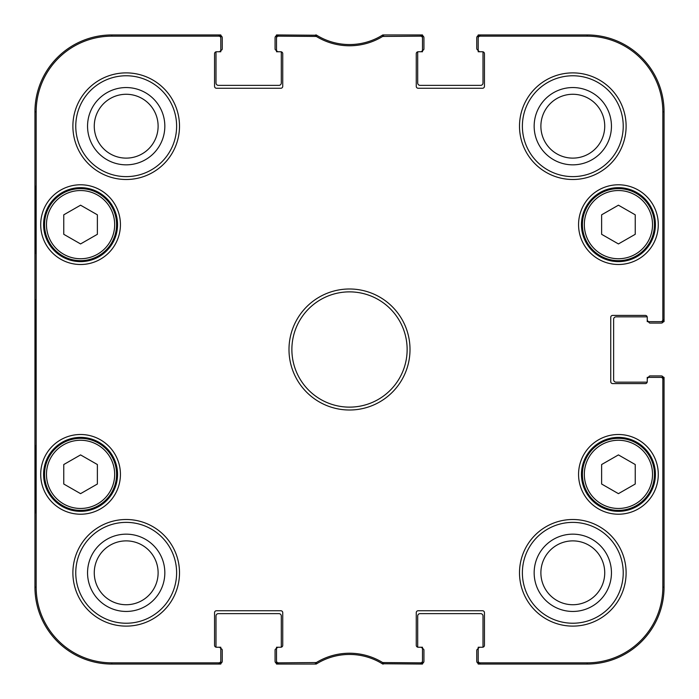<?xml version="1.0" encoding="UTF-8"?>
<svg xmlns="http://www.w3.org/2000/svg" width="699" height="699" viewBox="0 0 699 699"><rect width="100%" height="100%" fill="white"/><g stroke="black" fill="none" stroke-linecap="round" stroke-linejoin="round"><path stroke-width="1.05" d="M97.379 484.023L80.568 493.651L63.766 484.023L63.766 464.538L80.568 454.909L97.379 464.538L97.379 484.023M44.553 474.359A36.016 36.016 0 0 0 98.576 505.552A36.016 36.016 0 0 0 98.576 443.166A36.016 36.016 0 0 0 44.553 474.359M97.379 234.305L80.568 243.934L63.766 234.305L63.766 214.82L80.568 205.191L97.379 214.82L97.379 234.305M44.553 224.641A36.016 36.016 0 0 0 98.576 255.834A36.016 36.016 0 0 0 98.576 193.448A36.016 36.016 0 0 0 44.553 224.641M635.234 484.023L618.432 493.651L601.621 484.023L601.621 464.538L618.432 454.909L635.234 464.538L635.234 484.023M582.407 474.359A36.016 36.016 0 0 0 636.439 505.552A36.016 36.016 0 0 0 636.439 443.166A36.016 36.016 0 0 0 582.407 474.359M635.234 234.305L618.432 243.934L601.621 234.305L601.621 214.82L618.432 205.191L635.234 214.82L635.234 234.305M582.407 224.641A36.016 36.016 0 0 0 636.439 255.834A36.016 36.016 0 0 0 636.439 193.448A36.016 36.016 0 0 0 582.407 224.641M648.681 377.355A1.442 1.442 0 0 1 650.122 375.913L661.167 375.913A2.403 2.403 0 0 1 663.368 377.355M647.178 316.848L616.029 316.848A2.403 2.403 0 0 0 613.626 319.242L613.626 379.758A2.403 2.403 0 0 0 616.029 382.152L647.178 382.152M663.368 321.645A2.403 2.403 0 0 1 661.167 323.087L650.122 323.087A1.442 1.442 0 0 1 648.681 321.645M478.203 50.258A1.922 1.922 0 0 1 476.762 48.397L476.762 37.833A2.403 2.403 0 0 1 478.203 35.632M417.696 51.822L417.696 82.971A2.403 2.403 0 0 0 420.09 85.374L480.606 85.374A2.403 2.403 0 0 0 483 82.971L483 51.822M422.493 35.632A2.403 2.403 0 0 1 423.935 37.833L423.935 48.878A1.442 1.442 0 0 1 422.493 50.319M317.005 35.431A62.429 62.429 0 0 0 381.995 35.431M276.507 50.319A1.442 1.442 0 0 1 275.065 48.878L275.065 37.833A2.403 2.403 0 0 1 276.507 35.632M216 51.822L216 82.971A2.403 2.403 0 0 0 218.394 85.374L278.91 85.374A2.403 2.403 0 0 0 281.304 82.971L281.304 51.822M220.797 35.632A2.403 2.403 0 0 1 222.238 37.833L222.238 48.878A1.442 1.442 0 0 1 220.797 50.319M220.797 648.681A1.442 1.442 0 0 1 222.238 650.122L222.238 661.167A2.403 2.403 0 0 1 220.797 663.368M281.304 647.178L281.304 616.029A2.403 2.403 0 0 0 278.91 613.626L218.394 613.626A2.403 2.403 0 0 0 216 616.029L216 647.178M276.507 663.368A2.403 2.403 0 0 1 275.065 661.167L275.065 650.122A1.442 1.442 0 0 1 276.507 648.681M381.995 663.569A62.429 62.429 0 0 0 317.005 663.569M422.493 648.681A1.442 1.442 0 0 1 423.935 650.122L423.935 661.167A2.403 2.403 0 0 1 422.493 663.368M483 647.178L483 616.029A2.403 2.403 0 0 0 480.606 613.626L420.09 613.626A2.403 2.403 0 0 0 417.696 616.029L417.696 647.178M478.203 663.368A2.403 2.403 0 0 1 476.762 661.167L476.762 650.603A1.922 1.922 0 0 1 478.203 648.742M623.228 572.804A50.424 50.424 0 0 1 547.597 616.474A50.424 50.424 0 0 1 547.597 529.134A50.424 50.424 0 0 1 623.228 572.804M626.112 572.804A53.307 53.307 0 0 0 546.155 526.644A53.307 53.307 0 0 0 546.155 618.973A53.307 53.307 0 0 0 626.112 572.804M316.332 662.556L278.429 662.835A1.922 1.922 90 0 1 276.507 660.913L276.507 664.05L316.228 664.05A62.429 62.429 0 0 1 382.309 663.762L422.493 664.05L422.493 660.913A1.922 1.922 90 0 1 420.571 662.835L382.668 662.556A63.644 63.644 0 0 0 316.332 662.556L316.691 663.762L315.677 664.05L316.691 663.762M422.493 660.913L422.493 647.239L420.571 647.239A1.922 1.922 0 0 1 422.493 649.161M420.571 647.239L418.177 647.239A1.922 1.922 0 0 1 416.255 645.317L416.255 612.665A1.922 1.922 0 0 1 418.177 610.743L482.52 610.743A1.922 1.922 0 0 1 484.442 612.665L484.442 645.317A1.922 1.922 0 0 1 482.52 647.239L478.203 647.239L478.203 649.161A1.922 1.922 0 0 1 480.126 647.239M478.203 649.161L478.203 664.05L587.212 664.05A76.838 76.838 0 0 0 664.05 587.212L664.05 377.355L660.913 377.355A1.922 1.922 0 0 1 662.835 379.277L662.835 587.212A75.623 75.623 0 0 1 587.212 662.835L480.126 662.835A1.922 1.922 90 0 1 478.203 660.913M660.913 377.355L647.239 377.355L647.239 379.277A1.922 1.922 0 0 1 649.161 377.355M647.239 379.277L647.239 381.671A1.922 1.922 0 0 1 645.317 383.594L612.665 383.594A1.922 1.922 0 0 1 610.743 381.671L610.743 317.329A1.922 1.922 0 0 1 612.665 315.406L645.317 315.406A1.922 1.922 0 0 1 647.239 317.329L647.239 321.645L649.161 321.645A1.922 1.922 0 0 1 647.239 319.723M649.161 321.645L664.05 321.645L664.05 111.788A76.838 76.838 0 0 0 587.212 34.95L478.203 34.95L478.203 38.087A1.922 1.922 -90 0 1 480.126 36.165L587.212 36.165A75.623 75.623 0 0 1 662.835 111.788L662.835 319.723A1.922 1.922 -0 0 1 660.913 321.645M478.203 38.087L478.203 51.761L480.126 51.761A1.922 1.922 0 0 1 478.203 49.839M480.126 51.761L482.52 51.761A1.922 1.922 0 0 1 484.442 53.683L484.442 86.335A1.922 1.922 0 0 1 482.52 88.257L418.177 88.257A1.922 1.922 0 0 1 416.255 86.335L416.255 53.683A1.922 1.922 0 0 1 418.177 51.761L422.493 51.761L422.493 49.839A1.922 1.922 0 0 1 420.571 51.761M422.493 49.839L422.493 34.95L382.772 34.95A62.429 62.429 0 0 1 316.691 35.238L276.507 34.95L276.507 38.087A1.922 1.922 -90 0 1 278.429 36.165L316.332 36.444A63.644 63.644 0 0 0 382.668 36.444L420.571 36.165A1.922 1.922 -90 0 1 422.493 38.087M276.507 38.087L276.507 51.761L278.429 51.761A1.922 1.922 0 0 1 276.507 49.839M278.429 51.761L280.823 51.761A1.922 1.922 0 0 1 282.746 53.683L282.746 86.335A1.922 1.922 0 0 1 280.823 88.257L216.48 88.257A1.922 1.922 0 0 1 214.558 86.335L214.558 53.683A1.922 1.922 0 0 1 216.48 51.761L220.797 51.761L220.797 49.839A1.922 1.922 0 0 1 218.874 51.761M220.797 49.839L220.797 34.95L111.788 34.95A76.838 76.838 0 0 0 34.95 111.788L34.95 587.212A76.838 76.838 0 0 0 111.788 664.05L220.797 664.05L220.797 660.913A1.922 1.922 90 0 1 218.874 662.835L111.788 662.835A75.623 75.623 0 0 1 36.165 587.212L36.165 111.788A75.623 75.623 0 0 1 111.788 36.165L218.874 36.165A1.922 1.922 -90 0 1 220.797 38.087M220.797 660.913L220.797 647.239L218.874 647.239A1.922 1.922 0 0 1 220.797 649.161M218.874 647.239L216.48 647.239A1.922 1.922 0 0 1 214.558 645.317L214.558 612.665A1.922 1.922 0 0 1 216.48 610.743L280.823 610.743A1.922 1.922 0 0 1 282.746 612.665L282.746 645.317A1.922 1.922 0 0 1 280.823 647.239L276.507 647.239L276.507 649.161A1.922 1.922 0 0 1 278.429 647.239M276.507 649.161L276.507 660.913M658.283 474.359A39.86 39.86 0 0 0 598.501 439.837A39.86 39.86 0 0 0 598.501 508.881A39.86 39.86 0 0 0 658.283 474.359M626.112 126.196A53.307 53.307 0 0 0 546.155 80.027A53.307 53.307 0 0 0 546.155 172.356A53.307 53.307 0 0 0 626.112 126.196M120.429 224.641A39.86 39.86 0 0 0 60.638 190.119A39.86 39.86 0 0 0 60.638 259.163A39.86 39.86 0 0 0 120.429 224.641M179.503 572.804A53.307 53.307 0 0 0 99.538 526.644A53.307 53.307 0 0 0 99.538 618.973A53.307 53.307 0 0 0 179.503 572.804M288.993 349.5A60.507 60.507 0 0 0 379.758 401.899A60.507 60.507 0 0 0 379.758 297.101A60.507 60.507 0 0 0 288.993 349.5M120.429 474.359A39.86 39.86 0 0 0 60.638 439.837A39.86 39.86 0 0 0 60.638 508.881A39.86 39.86 0 0 0 120.429 474.359M179.503 126.196A53.307 53.307 0 0 0 99.538 80.027A53.307 53.307 0 0 0 99.538 172.356A53.307 53.307 0 0 0 179.503 126.196M658.283 224.641A39.86 39.86 0 0 0 598.501 190.119A39.86 39.86 0 0 0 598.501 259.163A39.86 39.86 0 0 0 658.283 224.641M655.409 474.359A36.977 36.977 0 0 1 599.943 506.382A36.977 36.977 0 0 1 599.943 442.336A36.977 36.977 0 0 1 655.409 474.359M655.409 224.641A36.977 36.977 0 0 1 599.943 256.664A36.977 36.977 0 0 1 599.943 192.618A36.977 36.977 0 0 1 655.409 224.641M623.228 126.196A50.424 50.424 0 0 1 547.597 169.866A50.424 50.424 0 0 1 547.597 82.526A50.424 50.424 0 0 1 623.228 126.196M176.62 126.196A50.424 50.424 0 0 1 100.979 169.866A50.424 50.424 0 0 1 100.979 82.526A50.424 50.424 0 0 1 176.62 126.196M117.546 224.641A36.977 36.977 0 0 1 62.08 256.664A36.977 36.977 0 0 1 62.08 192.618A36.977 36.977 0 0 1 117.546 224.641M117.546 474.359A36.977 36.977 0 0 1 62.08 506.382A36.977 36.977 0 0 1 62.08 442.336A36.977 36.977 0 0 1 117.546 474.359M176.62 572.804A50.424 50.424 0 0 1 100.979 616.474A50.424 50.424 0 0 1 100.979 529.134A50.424 50.424 0 0 1 176.62 572.804M316.332 36.444L316.691 35.238A62.429 62.429 0 0 1 316.228 34.95L315.677 34.95L315.336 36.165M278.429 34.95A1.922 1.922 -90 0 0 276.507 36.872A1.922 1.922 -90 0 1 278.429 34.95L278.429 36.165M218.874 34.95A1.922 1.922 -90 0 1 220.797 36.872A1.922 1.922 -90 0 0 218.874 34.95L218.874 36.165M420.571 34.95A1.922 1.922 -90 0 1 422.493 36.872A1.922 1.922 -90 0 0 420.571 34.95L420.571 36.165M480.126 34.95A1.922 1.922 -90 0 0 478.203 36.872A1.922 1.922 -90 0 1 480.126 34.95L480.126 36.165M382.668 662.556L382.309 663.762A62.429 62.429 0 0 1 382.772 664.05L383.323 664.05L383.664 662.835M420.571 664.05A1.922 1.922 90 0 0 422.493 662.128A1.922 1.922 90 0 1 420.571 664.05L420.571 662.835M480.126 664.05A1.922 1.922 90 0 1 478.203 662.128A1.922 1.922 90 0 0 480.126 664.05L480.126 662.835M664.05 319.723A1.922 1.922 -0 0 1 662.128 321.645A1.922 1.922 -0 0 0 664.05 319.723L662.835 319.723M664.05 379.277A1.922 1.922 0 0 0 662.128 377.355A1.922 1.922 0 0 1 664.05 379.277L662.835 379.277M278.429 664.05A1.922 1.922 90 0 1 276.507 662.128A1.922 1.922 90 0 0 278.429 664.05L278.429 662.835M218.874 664.05A1.922 1.922 90 0 0 220.797 662.128A1.922 1.922 90 0 1 218.874 664.05L218.874 662.835M383.664 36.165L383.323 34.95L382.309 35.238L382.668 36.444M382.309 663.762L383.323 664.05M383.323 34.95L382.309 35.238M316.691 35.238L315.677 34.95M35.352 253.457L35.352 186.222L35.771 253.457M35.352 512.778L35.352 445.543L35.771 512.778M35.081 349.5L35.518 399.365C36.077 401.418 36.077 297.416 35.518 299.679L35.081 349.5M87.55 126.196A38.646 38.646 0 0 0 145.514 159.66A38.646 38.646 0 0 0 145.514 92.731A38.646 38.646 0 0 0 87.55 126.196M94.269 126.196A31.918 31.918 0 0 1 142.15 98.55A31.918 31.918 0 0 1 142.15 153.841A31.918 31.918 0 0 1 94.269 126.196M87.55 572.804A38.646 38.646 0 0 0 145.514 606.269A38.646 38.646 0 0 0 145.514 539.34A38.646 38.646 0 0 0 87.55 572.804M94.269 572.804A31.918 31.918 0 0 1 142.15 545.159A31.918 31.918 0 0 1 142.15 600.45A31.918 31.918 0 0 1 94.269 572.804M534.158 572.804A38.646 38.646 0 0 0 592.132 606.269A38.646 38.646 0 0 0 592.132 539.34A38.646 38.646 0 0 0 534.158 572.804M540.886 572.804A31.918 31.918 0 0 1 588.768 545.159A31.918 31.918 0 0 1 588.768 600.45A31.918 31.918 0 0 1 540.886 572.804M534.158 126.196A38.646 38.646 0 0 0 592.132 159.66A38.646 38.646 0 0 0 592.132 92.731A38.646 38.646 0 0 0 534.158 126.196M540.886 126.196A31.918 31.918 0 0 1 588.768 98.55A31.918 31.918 0 0 1 588.768 153.841A31.918 31.918 0 0 1 540.886 126.196M291.876 349.5A57.624 57.624 0 0 1 378.316 299.591A57.624 57.624 0 0 1 378.316 399.409A57.624 57.624 0 0 1 291.876 349.5M46.475 474.359A34.094 34.094 0 0 1 97.624 444.835A34.094 34.094 0 0 1 97.624 503.892A34.094 34.094 0 0 1 46.475 474.359M46.475 224.641A34.094 34.094 0 0 1 97.624 195.108A34.094 34.094 0 0 1 97.624 254.165A34.094 34.094 0 0 1 46.475 224.641M584.329 474.359A34.094 34.094 0 0 1 635.478 444.835A34.094 34.094 0 0 1 635.478 503.892A34.094 34.094 0 0 1 584.329 474.359M584.329 224.641A34.094 34.094 0 0 1 635.478 195.108A34.094 34.094 0 0 1 635.478 254.165A34.094 34.094 0 0 1 584.329 224.641M34.95 111.788L36.165 111.788M34.95 587.212L36.165 587.212M315.336 662.835L315.677 664.05M664.05 587.212L662.835 587.212M587.212 34.95L587.212 36.165M664.05 111.788L662.835 111.788M587.212 664.05L587.212 662.835M111.788 34.95L111.788 36.165M111.788 664.05L111.788 662.835"/></g></svg>
